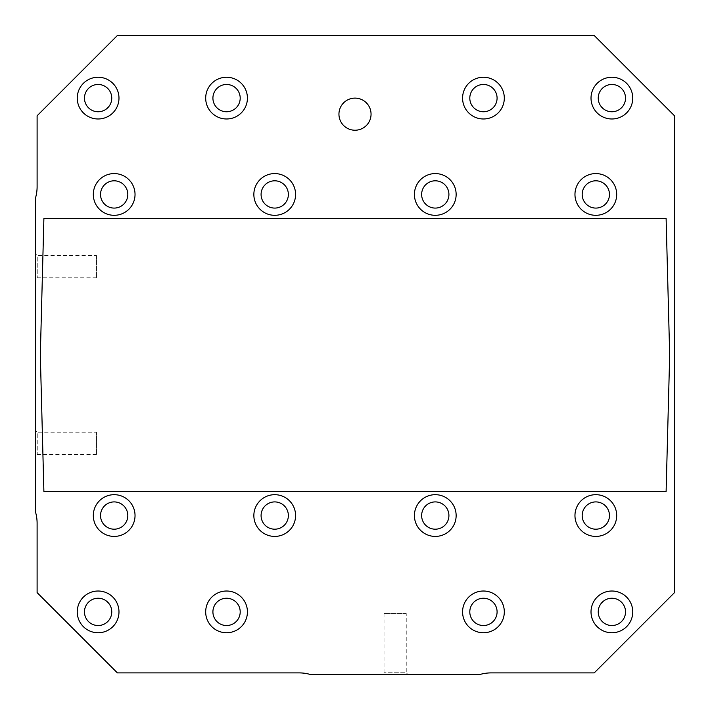 <?xml version="1.0" encoding="UTF-8"?>
<svg xmlns="http://www.w3.org/2000/svg" width="710" height="710" viewBox="0 0 710 710"><rect width="100%" height="100%" fill="white"/><g stroke="black" fill="none" stroke-linecap="round" stroke-linejoin="round"><path stroke-width="0.53" stroke-dasharray="3.55 2.66" d="M40.319 355L43.887 491.471L666.113 491.471L669.681 355L666.113 218.529L43.887 218.529L40.319 355M35.5 197.992A40.142 40.142 0 0 0 37.106 186.757L37.106 115.774L117.381 35.5L594.226 35.5L674.5 115.774L674.5 592.619L594.226 672.894L491.134 672.894A40.142 40.142 0 0 0 479.898 674.5L310.385 674.5A40.142 40.142 0 0 0 299.141 672.894L117.381 672.894L37.106 592.619L37.106 523.243A40.142 40.142 0 0 0 35.5 512.008L35.5 197.992M407.984 674.5L382.291 674.5L407.984 674.5L406.244 672.76L384.03 672.76L406.244 672.76L406.244 613.493L384.03 613.493L406.244 613.493M35.5 253.852L35.5 279.536L35.5 253.852L37.239 255.591L37.239 277.805L37.239 255.591L96.507 255.591L96.507 277.805L96.507 255.591M35.5 430.464L35.5 456.148L35.5 430.464L37.239 432.195L37.239 454.409L37.239 432.195L96.507 432.195L96.507 454.409L96.507 432.195M595.832 501.908A13.65 13.65 0 0 1 607.645 522.374A13.65 13.65 0 0 1 584.01 522.374A13.65 13.65 0 0 1 595.832 501.908M595.832 180.801A13.65 13.65 0 0 1 607.645 201.267A13.65 13.65 0 0 1 584.01 201.267A13.65 13.65 0 0 1 595.832 180.801M114.168 180.801A13.65 13.65 0 0 1 125.99 201.267A13.65 13.65 0 0 1 102.355 201.267A13.65 13.65 0 0 1 114.168 180.801M114.168 501.908A13.65 13.65 0 0 1 125.99 522.374A13.65 13.65 0 0 1 102.355 522.374A13.65 13.65 0 0 1 114.168 501.908M371.055 114.168A16.055 16.055 0 0 0 346.968 100.27A16.055 16.055 0 0 0 346.968 128.075A16.055 16.055 0 0 0 371.055 114.168M611.887 598.237A13.65 13.65 0 0 1 623.699 618.712A13.65 13.65 0 0 1 600.065 618.712A13.65 13.65 0 0 1 611.887 598.237M483.439 598.237A13.65 13.65 0 0 1 495.26 618.712A13.65 13.65 0 0 1 471.626 618.712A13.65 13.65 0 0 1 483.439 598.237M226.561 598.237A13.65 13.65 0 0 1 238.374 618.712A13.65 13.65 0 0 1 214.739 618.712A13.65 13.65 0 0 1 226.561 598.237M98.113 598.237A13.65 13.65 0 0 1 109.935 618.712A13.65 13.65 0 0 1 86.3 618.712A13.65 13.65 0 0 1 98.113 598.237M435.274 180.801A13.65 13.65 0 0 1 447.096 201.267A13.65 13.65 0 0 1 423.462 201.267A13.65 13.65 0 0 1 435.274 180.801M274.726 180.801A13.65 13.65 0 0 1 286.538 201.267A13.65 13.65 0 0 1 262.904 201.267A13.65 13.65 0 0 1 274.726 180.801M98.113 84.472A13.65 13.65 0 0 1 109.935 104.938A13.65 13.65 0 0 1 86.3 104.938A13.65 13.65 0 0 1 98.113 84.472M226.561 84.472A13.65 13.65 0 0 1 238.374 104.938A13.65 13.65 0 0 1 214.739 104.938A13.65 13.65 0 0 1 226.561 84.472M483.439 84.472A13.65 13.65 0 0 1 495.26 104.938A13.65 13.65 0 0 1 471.626 104.938A13.65 13.65 0 0 1 483.439 84.472M611.887 84.472A13.65 13.65 0 0 1 623.699 104.938A13.65 13.65 0 0 1 600.065 104.938A13.65 13.65 0 0 1 611.887 84.472M435.274 501.908A13.65 13.65 0 0 1 447.096 522.374A13.65 13.65 0 0 1 423.462 522.374A13.65 13.65 0 0 1 435.274 501.908M274.726 501.908A13.65 13.65 0 0 1 286.538 522.374A13.65 13.65 0 0 1 262.904 522.374A13.65 13.65 0 0 1 274.726 501.908M274.726 494.684A20.874 20.874 0 0 1 292.795 525.986A20.874 20.874 0 0 1 256.647 525.986A20.874 20.874 0 0 1 274.726 494.684M435.274 494.684A20.874 20.874 0 0 1 453.353 525.986A20.874 20.874 0 0 1 417.205 525.986A20.874 20.874 0 0 1 435.274 494.684M611.887 77.248A20.874 20.874 0 0 1 629.956 108.55A20.874 20.874 0 0 1 593.808 108.55A20.874 20.874 0 0 1 611.887 77.248M483.439 77.248A20.874 20.874 0 0 1 501.517 108.55A20.874 20.874 0 0 1 465.37 108.55A20.874 20.874 0 0 1 483.439 77.248M226.561 77.248A20.874 20.874 0 0 1 244.63 108.55A20.874 20.874 0 0 1 208.483 108.55A20.874 20.874 0 0 1 226.561 77.248M98.113 77.248A20.874 20.874 0 0 1 116.191 108.55A20.874 20.874 0 0 1 80.044 108.55A20.874 20.874 0 0 1 98.113 77.248M274.726 173.577A20.874 20.874 0 0 1 292.795 204.879A20.874 20.874 0 0 1 256.647 204.879A20.874 20.874 0 0 1 274.726 173.577M435.274 173.577A20.874 20.874 0 0 1 453.353 204.879A20.874 20.874 0 0 1 417.205 204.879A20.874 20.874 0 0 1 435.274 173.577M98.113 591.013A20.874 20.874 0 0 1 116.191 622.324A20.874 20.874 0 0 1 80.044 622.324A20.874 20.874 0 0 1 98.113 591.013M226.561 591.013A20.874 20.874 0 0 1 244.63 622.324A20.874 20.874 0 0 1 208.483 622.324A20.874 20.874 0 0 1 226.561 591.013M483.439 591.013A20.874 20.874 0 0 1 501.517 622.324A20.874 20.874 0 0 1 465.37 622.324A20.874 20.874 0 0 1 483.439 591.013M611.887 591.013A20.874 20.874 0 0 1 629.956 622.324A20.874 20.874 0 0 1 593.808 622.324A20.874 20.874 0 0 1 611.887 591.013M114.168 494.684A20.874 20.874 0 0 1 132.246 525.986A20.874 20.874 0 0 1 96.099 525.986A20.874 20.874 0 0 1 114.168 494.684M114.168 173.577A20.874 20.874 0 0 1 132.246 204.879A20.874 20.874 0 0 1 96.099 204.879A20.874 20.874 0 0 1 114.168 173.577M595.832 173.577A20.874 20.874 0 0 1 613.901 204.879A20.874 20.874 0 0 1 577.754 204.879A20.874 20.874 0 0 1 595.832 173.577M595.832 494.684A20.874 20.874 0 0 1 613.901 525.986A20.874 20.874 0 0 1 577.754 525.986A20.874 20.874 0 0 1 595.832 494.684M384.03 613.493L384.03 672.76L382.291 674.5M96.507 454.409L37.239 454.409L35.5 456.148M96.507 277.805L37.239 277.805L35.5 279.536"/><path stroke-width="1.06" d="M595.832 494.684A20.874 20.874 0 0 1 613.901 525.986A20.874 20.874 0 0 1 577.754 525.986A20.874 20.874 0 0 1 595.832 494.684M595.832 173.577A20.874 20.874 0 0 1 613.901 204.879A20.874 20.874 0 0 1 577.754 204.879A20.874 20.874 0 0 1 595.832 173.577M114.168 173.577A20.874 20.874 0 0 1 132.246 204.879A20.874 20.874 0 0 1 96.099 204.879A20.874 20.874 0 0 1 114.168 173.577M114.168 494.684A20.874 20.874 0 0 1 132.246 525.986A20.874 20.874 0 0 1 96.099 525.986A20.874 20.874 0 0 1 114.168 494.684M371.055 114.168A16.055 16.055 0 0 0 346.968 100.27A16.055 16.055 0 0 0 346.968 128.075A16.055 16.055 0 0 0 371.055 114.168M611.887 591.013A20.874 20.874 0 0 1 629.956 622.324A20.874 20.874 0 0 1 593.808 622.324A20.874 20.874 0 0 1 611.887 591.013M483.439 591.013A20.874 20.874 0 0 1 501.517 622.324A20.874 20.874 0 0 1 465.37 622.324A20.874 20.874 0 0 1 483.439 591.013M226.561 591.013A20.874 20.874 0 0 1 244.63 622.324A20.874 20.874 0 0 1 208.483 622.324A20.874 20.874 0 0 1 226.561 591.013M98.113 591.013A20.874 20.874 0 0 1 116.191 622.324A20.874 20.874 0 0 1 80.044 622.324A20.874 20.874 0 0 1 98.113 591.013M435.274 173.577A20.874 20.874 0 0 1 453.353 204.879A20.874 20.874 0 0 1 417.205 204.879A20.874 20.874 0 0 1 435.274 173.577M274.726 173.577A20.874 20.874 0 0 1 292.795 204.879A20.874 20.874 0 0 1 256.647 204.879A20.874 20.874 0 0 1 274.726 173.577M98.113 77.248A20.874 20.874 0 0 1 116.191 108.55A20.874 20.874 0 0 1 80.044 108.55A20.874 20.874 0 0 1 98.113 77.248M226.561 77.248A20.874 20.874 0 0 1 244.63 108.55A20.874 20.874 0 0 1 208.483 108.55A20.874 20.874 0 0 1 226.561 77.248M483.439 77.248A20.874 20.874 0 0 1 501.517 108.55A20.874 20.874 0 0 1 465.37 108.55A20.874 20.874 0 0 1 483.439 77.248M611.887 77.248A20.874 20.874 0 0 1 629.956 108.55A20.874 20.874 0 0 1 593.808 108.55A20.874 20.874 0 0 1 611.887 77.248M435.274 494.684A20.874 20.874 0 0 1 453.353 525.986A20.874 20.874 0 0 1 417.205 525.986A20.874 20.874 0 0 1 435.274 494.684M274.726 494.684A20.874 20.874 0 0 1 292.795 525.986A20.874 20.874 0 0 1 256.647 525.986A20.874 20.874 0 0 1 274.726 494.684M35.5 197.992A40.142 40.142 0 0 0 37.106 186.757L37.106 115.774L117.381 35.5L594.226 35.5L674.5 115.774L674.5 592.619L594.226 672.894L491.134 672.894A40.142 40.142 0 0 0 479.898 674.5L310.385 674.5A40.142 40.142 0 0 0 299.141 672.894L117.381 672.894L37.106 592.619L37.106 523.243A40.142 40.142 0 0 0 35.5 512.008L35.5 197.992M274.726 501.908A13.65 13.65 0 0 1 286.538 522.374A13.65 13.65 0 0 1 262.904 522.374A13.65 13.65 0 0 1 274.726 501.908M435.274 501.908A13.65 13.65 0 0 1 447.096 522.374A13.65 13.65 0 0 1 423.462 522.374A13.65 13.65 0 0 1 435.274 501.908M611.887 84.472A13.65 13.65 0 0 1 623.699 104.938A13.65 13.65 0 0 1 600.065 104.938A13.65 13.65 0 0 1 611.887 84.472M483.439 84.472A13.65 13.65 0 0 1 495.26 104.938A13.65 13.65 0 0 1 471.626 104.938A13.65 13.65 0 0 1 483.439 84.472M226.561 84.472A13.65 13.65 0 0 1 238.374 104.938A13.65 13.65 0 0 1 214.739 104.938A13.65 13.65 0 0 1 226.561 84.472M98.113 84.472A13.65 13.65 0 0 1 109.935 104.938A13.65 13.65 0 0 1 86.3 104.938A13.65 13.65 0 0 1 98.113 84.472M274.726 180.801A13.65 13.65 0 0 1 286.538 201.267A13.65 13.65 0 0 1 262.904 201.267A13.65 13.65 0 0 1 274.726 180.801M435.274 180.801A13.65 13.65 0 0 1 447.096 201.267A13.65 13.65 0 0 1 423.462 201.267A13.65 13.65 0 0 1 435.274 180.801M98.113 598.237A13.65 13.65 0 0 1 109.935 618.712A13.65 13.65 0 0 1 86.3 618.712A13.65 13.65 0 0 1 98.113 598.237M226.561 598.237A13.65 13.65 0 0 1 238.374 618.712A13.65 13.65 0 0 1 214.739 618.712A13.65 13.65 0 0 1 226.561 598.237M483.439 598.237A13.65 13.65 0 0 1 495.26 618.712A13.65 13.65 0 0 1 471.626 618.712A13.65 13.65 0 0 1 483.439 598.237M611.887 598.237A13.65 13.65 0 0 1 623.699 618.712A13.65 13.65 0 0 1 600.065 618.712A13.65 13.65 0 0 1 611.887 598.237M114.168 501.908A13.65 13.65 0 0 1 125.99 522.374A13.65 13.65 0 0 1 102.355 522.374A13.65 13.65 0 0 1 114.168 501.908M114.168 180.801A13.65 13.65 0 0 1 125.99 201.267A13.65 13.65 0 0 1 102.355 201.267A13.65 13.65 0 0 1 114.168 180.801M595.832 180.801A13.65 13.65 0 0 1 607.645 201.267A13.65 13.65 0 0 1 584.01 201.267A13.65 13.65 0 0 1 595.832 180.801M595.832 501.908A13.65 13.65 0 0 1 607.645 522.374A13.65 13.65 0 0 1 584.01 522.374A13.65 13.65 0 0 1 595.832 501.908M43.887 218.529L40.319 355L43.887 491.471L666.113 491.471L669.681 355L666.113 218.529L43.887 218.529"/></g></svg>
